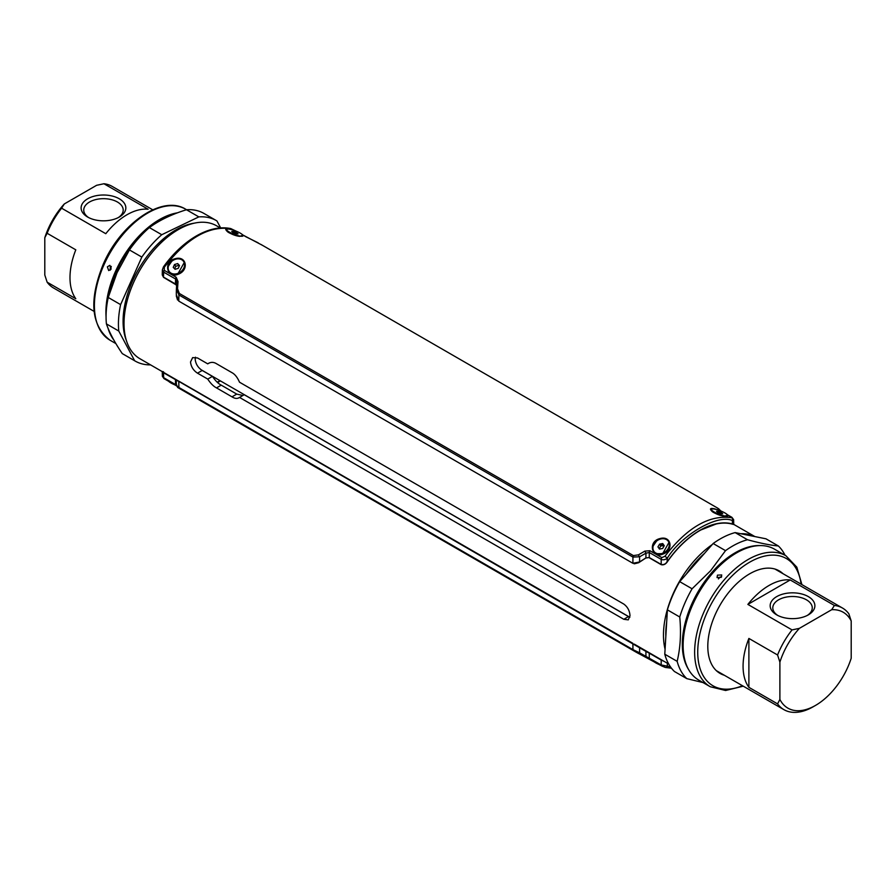 <?xml version="1.0" encoding="UTF-8"?>
<svg xmlns="http://www.w3.org/2000/svg" width="896" height="896" viewBox="0 0 896 896"><rect width="100%" height="100%" fill="white"/><g stroke="black" fill="none" stroke-linecap="round" stroke-linejoin="round"><path stroke-width="1.34" d="M668.696 664.014L634.2 644.09M220.158 227.853L216.63 225.826A76.731 44.296 120 0 0 157.506 246.378A76.731 44.296 120 0 0 124.018 323.59A76.731 44.296 120 0 0 139.91 358.725L177.834 380.621M665.078 649.242A76.731 44.296 -60 0 1 663.477 635.051A76.731 44.296 -60 0 1 712.186 544.6M623.806 619.293L628.264 619.864L629.989 615.72C629.709 610.814 627.648 606.928 623.806 604.072L239.512 382.2C237.418 377.406 234.92 374.237 231.997 372.68L216.496 363.731C213.517 361.883 210.594 361.928 207.749 363.866L197.501 357.952L192.651 357.605L190.512 361.995C191.061 366.744 193.39 370.462 197.501 373.173L207.749 379.086C210.605 383.432 213.517 386.366 216.496 387.89L231.997 396.838C234.92 398.72 237.429 398.91 239.512 397.421L623.806 619.293L628.488 616.582L629.866 617.221M238.885 397.869L244.194 394.71L628.488 616.582M195.507 357.19L195.171 359.307C195.731 364.045 198.072 367.763 202.194 370.462L212.43 376.376C215.331 380.699 218.266 383.634 221.245 385.157L236.746 394.106L242.883 395.472M740.656 533.702A76.731 44.296 -60 0 1 754.734 536.547M207.749 379.086L212.43 376.376M209.496 362.858L208.578 363.294M668.92 548.15L668.819 547.266M660.531 545.496L662.771 544.432M125.003 334.958A73.438 42.403 -60 0 1 123.234 320.466A73.438 42.403 -60 0 1 125.474 301.75M160.082 241.808A73.438 42.403 -60 0 1 188.608 224.795M666.646 622.406A73.438 42.403 120 0 0 665.795 633.707A73.438 42.403 120 0 0 665.84 636.171M704.48 553.392A73.438 42.403 120 0 0 686.325 574.101M226.733 229.443L226.531 230.507C227.371 232.434 231.706 234.371 239.523 236.298L242.872 236.051M242.939 235.234L239.68 236.365C229.701 235.234 219.856 226.565 230.059 229.04L233.016 230.037M173.208 274.109L177.912 273.829L184.195 262.629M175.045 258.765C186.648 255.203 189.414 270.592 177.867 274.355C166.958 278.925 162.904 261.666 175.045 258.765M657.014 553.672L662.659 553.683L668.931 542.483M659.792 538.63C671.395 535.058 674.15 550.446 662.603 554.21C651.694 558.79 647.64 541.531 659.792 538.63M711.469 509.298L711.267 510.373C712.107 512.299 716.442 514.226 724.259 516.152L727.675 516.006M727.675 515.099L724.427 516.23C714.437 515.099 704.603 506.43 714.806 508.894L717.752 509.891M656.51 541.117L653.229 545.866M171.774 261.251L168.493 266M262.606 245.403L242.682 234.898M236.32 231.235L231.056 228.715C208.802 225.534 186.558 238.381 164.338 267.232L164.27 270.357L176.176 277.234L178.024 281.579L177.52 288.747L179.357 293.474L633.394 555.598L638.434 554.848L644.862 551.107L649.914 550.738L661.819 557.614L664.944 556.259C687.198 527.419 709.442 514.573 731.662 517.731L727.418 514.763M721.056 511.09L717.853 508.234L260.904 244.418M649.914 550.738A2.195 1.266 120 0 0 649.286 552.507L645.949 553.179L639.61 556.774L632.946 557.088L178.909 294.952L176.4 289.341L176.803 282.318A2.195 0.885 3.4 0 1 176.803 282.285L176.803 282.285A2.195 0.885 3.4 0 1 178.024 281.579M176.803 282.262L175.549 278.992A2.195 1.266 -60 0 1 176.176 277.234M176.602 285.69L175.448 283.987L175.549 278.992L163.654 272.126L162.378 269.875L163.442 266.907L164.338 267.232M175.448 283.987L163.498 277.099L162.243 274.333L162.378 269.83M163.442 266.907C181.205 241.954 207.805 223.989 230.653 228.547L230.653 228.547A2.195 1.758 102.6 0 1 231.056 228.715M258.362 242.973L257.544 242.525A2.195 0.818 -61.7 0 0 257.544 242.525A2.195 0.818 -61.7 0 0 257.522 242.514L246.254 236.936A2.195 1.266 120 0 0 246.086 236.869M718.48 508.648A2.195 2.184 88.7 0 1 719.578 510.205M717.976 508.894A2.195 2.184 36.2 0 1 718.894 509.746M731.662 517.731A2.195 1.758 102.6 0 1 732.357 520.565C717.83 513.834 681.8 534.688 667.352 558.096C665.336 559.776 663.286 560.202 661.192 559.373L649.286 552.507L649.253 557.536L645.904 557.883L645.949 553.179L644.862 551.107M733.622 519.624L732.357 520.565L732.458 523.958C727.541 522.771 722.411 522.659 717.058 523.645L699.899 530.342C687.904 537.376 677.051 547.781 667.352 561.546C665.616 564.066 663.555 565.029 661.192 564.435L649.253 557.536M664.944 556.259L667.352 558.096L667.05 561.949M645.904 557.883L639.565 561.971L639.61 556.774A2.195 0.638 -121.5 0 1 638.434 554.848M176.803 282.285L176.4 289.341A2.195 0.728 3.2 0 1 176.4 289.318A2.195 0.728 3.2 0 1 177.52 288.747M639.565 561.971L632.89 563.293L178.774 301.112L176.288 294.504L176.4 289.341M732.458 523.477C734.16 524.474 734.16 524.709 732.458 524.182L732.458 523.958C734.16 524.474 734.16 524.238 732.458 523.242C734.171 524.25 734.16 524.474 732.458 523.958A77.28 44.621 120 0 0 667.352 561.546L667.352 561.77C665.594 564.301 663.522 565.264 661.147 564.648L648.894 557.57L645.803 558.029L638.646 562.722L634.01 563.707M176.378 289.688L176.288 294.504M175.694 284.144L163.498 277.099L163.654 272.126A2.195 1.266 -60 0 1 164.27 270.357M176.344 284.962L163.542 277.357L162.266 274.938M634.435 563.774L638.646 562.722M179.357 293.474A2.195 1.266 -60 0 0 178.909 294.952L178.774 301.112L632.89 563.293L632.946 557.088A2.195 1.266 -60 0 1 633.394 555.598M661.819 557.614A2.195 1.266 120 0 0 661.192 559.373L661.192 564.435L648.995 557.39M732.458 524.182A77.056 44.486 120 0 0 667.352 561.77M668.886 547.064L669.021 547.893M183.826 268.005L183.646 269.293M175.538 274.299L174.798 274.019M176.277 295.803L177.531 299.958M671.474 668.214L665.347 667.442A2.195 1.758 -77.4 0 1 664.944 667.285L661.819 665.997A2.195 1.266 -60 0 1 661.651 665.93L661.651 665.93A2.195 1.266 -60 0 1 661.192 664.955L670.41 666.758M661.494 665.818L635.566 651.851L177.52 387.352M635.096 651.571L177.699 387.498M163.542 372.042C161.84 371.515 161.829 371.739 163.498 372.725L163.654 377.698L175.549 384.574A2.195 1.266 120 0 0 176.008 385.549L164.102 378.672L162.378 376.342L163.654 377.698A2.195 1.266 120 0 0 164.102 378.672L164.102 378.672A2.195 1.266 120 0 0 164.27 378.739L175.862 385.437M163.542 372.03C161.84 371.515 161.84 371.762 163.542 372.747L175.448 379.624L175.549 384.574L176.803 385.112M179.357 388.461A2.195 1.266 -60 0 1 178.909 387.486L176.4 385.403L178.08 387.722M644.862 656.634A2.195 0.75 -65.6 0 0 644.93 656.667L638.456 653.464A2.195 0.818 -61.7 0 0 638.456 653.464A2.195 0.818 -61.7 0 0 639.61 652.837L661.192 664.955L661.192 660.072L649.253 653.173L649.286 658.078A2.195 1.266 -60 0 0 649.746 659.053L644.93 656.667A2.195 0.75 -65.6 0 0 645.949 655.973L645.904 651.381L649.253 653.173M633.394 650.586A2.195 1.266 -60 0 1 632.946 649.622L639.61 652.837L639.565 647.763L645.904 651.381M649.914 659.131A2.195 1.266 -60 0 1 649.746 659.053L665.347 667.442A2.195 1.758 -77.4 0 0 667.352 666.243L667.352 662.906M162.254 371.806L162.378 376.342M175.448 379.624L176.702 380.486L175.448 379.624M639.565 647.763L178.774 381.382L178.909 387.486L632.946 649.622L632.89 643.563L178.774 381.382L176.266 380.251L176.378 385.493M661.192 660.072L664.126 661.371M640.192 647.55L639.296 647.338M639.285 647.416L641.614 648.76M217.213 382.155A77.056 44.486 120 0 0 220.035 380.677M220.461 380.923A77.28 44.621 -60 0 1 217.549 382.458M163.542 372.747L175.694 379.77L163.542 372.747M163.542 371.818C161.84 371.28 161.84 371.515 163.542 372.512M661.147 659.803L648.894 652.736L661.147 660.038M175.795 379.59L179.099 381.315L176.243 380.218M632.811 643.272L179.099 381.315M639.442 647.427L643.138 649.253M638.646 646.923L648.894 652.736M717.472 575.142L717.046 577.562L721.258 577.326L721.717 574.952L717.472 575.142M698.79 680.12A75.634 43.669 -60 0 1 713.16 572.656A75.634 43.669 -60 0 1 774.424 549.125L785.926 555.766A75.634 43.669 -60 0 0 724.674 579.298A75.634 43.669 -60 0 0 710.293 686.762L698.79 680.12M721.638 576.778L720.026 577.102L718.435 578.917M785.053 555.262A81.11 46.827 120 0 0 778.344 545.955C770.47 545.261 760.189 543.189 747.499 539.739A81.11 46.827 120 0 0 725.514 550.648L710.584 570.752L692.082 588.784A81.11 46.827 120 0 0 679.75 616.997C681.262 633.102 680.4 647.886 677.152 661.349A81.11 46.827 120 0 0 686.818 678.642L703.058 682.584M778.344 545.955L765.968 538.81L735.134 532.594A81.11 46.827 120 0 0 713.149 543.514L679.706 581.65A81.11 46.827 120 0 0 667.386 609.851L664.787 654.203A81.11 46.827 120 0 0 674.453 671.507L686.818 678.642M725.514 550.648L713.149 543.514M679.706 581.65L692.082 588.784M679.75 616.997L667.386 609.851M664.787 654.203L677.152 661.349M735.134 532.594L747.499 539.739M724.36 675.27A59.192 34.171 -60 0 1 731.315 589.31A59.192 34.171 -60 0 1 783.003 573.698M111.126 266.358L110.23 267.501L110.275 270.166M111.149 269.035L109.861 265.339L107.363 266.851L108.696 270.558L111.149 269.035M177.498 212.811A75.634 43.669 120 0 0 115.461 271.522A75.634 43.669 120 0 0 106.064 316.814M107.968 328.026A75.634 43.669 120 0 0 113.77 339.931M150.584 364.885A81.11 46.827 -60 0 1 135.229 361.088L122.864 353.942A81.11 46.827 -60 0 1 122.27 353.595C114.632 342.362 109.346 332.461 106.411 323.893A81.11 46.827 -60 0 1 108.237 297.483L117.062 272.675L129.45 249.939A81.11 46.827 -60 0 1 149.386 227.584L161.762 234.718L198.834 216.888A81.11 46.827 -60 0 1 216.35 220.595A81.11 46.827 -60 0 1 216.933 220.942L220.618 227.83M126.414 340.626A74.536 43.03 -60 0 1 132.485 281.131A74.536 43.03 -60 0 1 194.219 223.182M135.229 361.088A81.11 46.827 -60 0 1 134.646 360.741L118.776 331.038A81.11 46.827 -60 0 1 120.613 304.618L141.826 257.085A81.11 46.827 -60 0 1 161.762 234.718M122.27 353.595L134.646 360.741M118.776 331.038L106.411 323.893M108.237 297.483L120.613 304.618M141.826 257.085L129.45 249.939M149.386 227.584C159.331 220.282 171.685 214.334 186.458 209.742A81.11 46.827 -60 0 1 203.974 213.45L216.35 220.595M198.834 216.888L186.458 209.742M718.144 512.579L718.592 511.414L721.694 512.702L721.314 513.677M718.592 511.414L716.531 511.235L717.562 512.333L720.664 513.621L722.725 513.8L721.694 512.702M714.258 512.042A8.77 1.848 21.2 0 0 722.725 515.491A8.77 1.848 21.2 0 0 727.81 515.693A8.77 1.848 21.2 0 0 724.998 512.994A8.77 1.848 21.2 0 0 713.429 508.939A8.77 1.848 21.2 0 0 714.258 512.042L713.25 512.154M727.429 516.477A8.77 1.848 21.2 0 0 727.574 516.286L727.81 515.693M654.058 551.51A8.77 6.91 -35.1 0 0 654.17 551.678A8.77 6.91 -35.1 0 0 657.126 553.829L656.891 553.504A8.77 6.91 -35.1 0 0 668.147 548.666A8.77 6.91 -35.1 0 0 665.325 539.101A8.77 6.91 -35.1 0 0 655.413 542.147A8.77 6.91 -35.1 0 0 653.934 551.342A8.77 6.91 -35.1 0 0 656.891 553.504M659.579 544.13L657.955 546.896L659.49 549.069L662.648 548.475L664.272 545.709L660.811 545.888L659.579 544.13L662.726 543.536L664.272 545.709M659.198 548.654L660.811 545.888M169.322 271.645A8.77 6.91 -35.1 0 0 169.434 271.813A8.77 6.91 -35.1 0 0 173.275 274.21L173.04 273.874A8.77 6.91 -35.1 0 0 183.87 267.915A8.77 6.91 -35.1 0 0 179.704 259.011A8.77 6.91 -35.1 0 0 170.318 262.674A8.77 6.91 -35.1 0 0 169.198 271.488A8.77 6.91 -35.1 0 0 173.04 273.874M174.507 264.522L177.654 263.581L178.898 265.339L175.75 266.28L174.507 264.522L173.23 267.378L175.09 269.304L178.226 268.363L179.514 265.507L177.654 263.581M174.619 268.811L175.75 266.28M230.216 233.262L230.44 232.68A8.77 1.848 21.2 0 0 241.786 236.264A8.77 1.848 21.2 0 0 239.333 232.624A8.77 1.848 21.2 0 0 226.71 229.488A8.77 1.848 21.2 0 0 230.44 232.68M233.027 232.534L233.453 231.448L231.739 231.459L233.173 232.669L236.331 233.867L238.045 233.856L236.6 232.646L236.152 233.8M230.91 233.587L231.123 233.027M233.453 231.448L236.6 232.646M174.776 384.832A8.77 1.848 -158.8 0 1 168.638 381.293M659.512 664.698A8.77 1.848 -158.8 0 1 653.374 661.147M776.709 596.613A22.366 12.914 180 0 1 808.338 596.613A22.366 12.914 180 0 1 808.338 614.869L808.338 614.869A22.366 12.914 180 0 1 776.709 614.869A22.366 12.914 180 0 1 776.709 596.613M807.352 615.406A19.734 11.39 0 0 0 812.258 607.891A19.734 11.39 0 0 0 800.072 597.363A19.734 11.39 0 0 0 778.579 599.827A19.734 11.39 0 0 0 772.8 607.891A19.734 11.39 0 0 0 777.706 615.406M813.221 706.742L815.55 705.398L813.221 706.742A58.643 33.858 -60 0 1 783.899 709.643A58.643 33.858 -60 0 1 777.571 703.886L779.89 699.429A55.35 31.965 120 0 0 815.55 705.398L815.55 705.398A55.35 31.965 120 0 0 851.2 658.269L851.2 620.962A55.35 31.965 120 0 0 831.701 609.706L834.389 605.461A58.643 33.858 -60 0 1 842.542 608.07A58.643 33.858 -60 0 1 848.87 613.827L851.2 620.962M716.318 670.622A58.643 33.858 120 0 0 716.464 670.712L783.899 709.643M777.571 654.987A58.643 33.858 -60 0 1 792.053 629.91L799.389 628.354A55.35 31.965 120 0 0 779.89 662.133L777.571 654.987L748.888 638.434A58.643 33.858 120 0 0 748.888 687.333L777.571 703.886M834.389 605.461L790.216 579.958A58.643 33.858 120 0 0 769.037 585.469A58.643 33.858 120 0 0 747.869 604.408L792.053 629.91M790.216 579.958L747.869 604.408M748.888 638.434L748.888 687.333M842.542 608.07L775.107 569.139A58.643 33.858 120 0 0 774.962 569.05M779.89 699.429L779.89 662.133M799.389 628.354L831.701 609.706M119.291 217.045A22.366 12.914 180 0 1 87.662 217.045A22.366 12.914 180 0 1 87.662 198.789A22.366 12.914 180 0 1 119.291 198.789A22.366 12.914 180 0 1 119.291 217.045L119.291 217.045M118.294 217.582A19.734 11.39 0 0 0 123.2 210.067A19.734 11.39 0 0 0 111.026 199.539A19.734 11.39 0 0 0 89.522 202.014A19.734 11.39 0 0 0 83.742 210.067A19.734 11.39 0 0 0 88.648 217.582M44.8 237.731A55.35 31.965 -60 0 1 64.299 203.952L61.611 208.197A58.643 33.858 120 0 0 47.13 233.274L44.8 237.731L44.8 275.027L47.13 282.173A58.643 33.858 120 0 0 53.458 287.93L94.091 311.382M152.734 209.81L112.101 186.357A58.643 33.858 120 0 0 103.947 183.747L96.611 185.304L64.299 203.952M61.611 208.197L105.784 233.699A58.643 33.858 -60 0 1 126.963 214.76A58.643 33.858 -60 0 1 148.131 209.25L103.947 183.747M47.13 282.173L75.802 298.726A58.643 33.858 -60 0 1 75.802 249.827L47.13 233.274M111.294 266.75A67.413 38.92 120 0 0 110.051 269.595M197.501 373.173L202.194 370.462M231.997 396.838L236.746 394.106M216.496 387.89L221.245 385.157M246.4 237.048A2.195 1.266 120 0 0 246.254 236.936L242.626 234.842M177.274 386.378L176.008 385.549A2.195 1.266 120 0 0 176.176 385.616M688.598 669.547A74.76 43.165 -60 0 1 712.006 572.309A74.76 43.165 -60 0 1 760.166 545.586M801.091 584.136A73.438 42.403 120 0 0 726.902 581.403A73.438 42.403 120 0 0 698.376 661.158A73.438 42.403 120 0 0 742.448 685.709M110.074 340.234C91 325.584 88.715 300.261 103.219 264.275C120.602 223.462 162.355 194.443 185.707 209.227A75.634 43.669 120 0 0 103.947 264.88A75.634 43.669 120 0 0 110.074 340.234L115.875 343.582M108.304 297.248A74.76 43.165 -60 0 1 116.323 271.846A74.76 43.165 -60 0 1 147.269 229.466M150.998 226.43A74.76 43.165 -60 0 1 170.733 215.533M727.362 514.707L731.898 517.317L733.622 519.658L733.746 524.384L754.88 536.57M230.653 228.547L236.488 231.302M719.622 510.507L717.909 508.267M721.224 511.157L718.726 509.611L719.186 510.843M638.456 653.464L635.566 651.851M642.387 649.208L638.579 647.013M710.293 686.762L725.614 690.491L743.266 686.179M801.909 584.606L796.824 567.168L785.926 555.766M185.707 209.227L186.581 209.731M226.486 230.082L226.71 229.488M629.507 617.086L201.152 369.779"/></g></svg>
